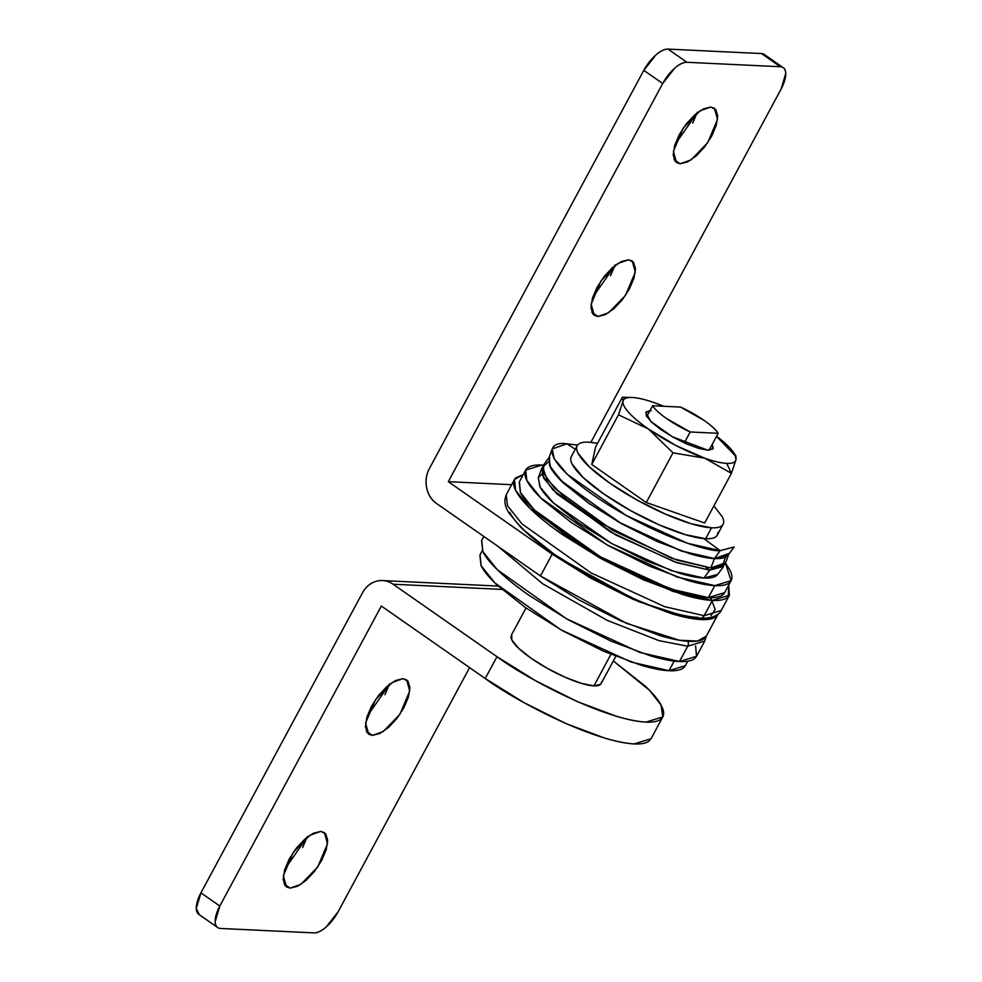 <?xml version="1.0" encoding="UTF-8"?>
<svg xmlns="http://www.w3.org/2000/svg" width="982" height="982" viewBox="0 0 982 982"><rect width="100%" height="100%" fill="white"/><g stroke="black" fill="none" stroke-linecap="round" stroke-linejoin="round"><path stroke-width="1.47" d="M710.722 107.05L714.417 108.229L717.535 119.387L707.691 142.709L690.947 159.968L680.182 163.773L674.106 159.538L680.182 163.773L675.15 161.318L673.198 154.923L674.646 145.557L679.262 134.644L686.332 123.842L694.802 114.808L703.37 108.916L710.722 107.05L715.768 109.505L717.707 115.901L716.259 125.279L711.655 136.191L704.573 146.981L696.115 156.015L687.547 161.907L680.182 163.773L676.488 162.595L673.382 151.437L683.227 128.114L699.97 110.856L710.722 107.05M674.892 144.771L697.134 112.881M628.492 259.776L632.187 260.954L635.305 272.112L625.46 295.435L608.717 312.693L597.952 316.499L591.876 312.264L597.952 316.499L592.919 314.044L590.968 307.648L592.416 298.283L597.019 287.37L604.102 276.568L612.572 267.534L621.127 261.642L628.492 259.776L633.525 262.231L635.477 268.626L634.028 277.992L629.425 288.904L622.342 299.706L613.873 308.741L605.305 314.633L597.952 316.499L594.257 315.32L591.139 304.162L600.984 280.84L617.727 263.581L628.492 259.776M592.662 297.485L614.904 265.606M705.174 637.699C702.474 640.534 697.195 641.762 689.352 641.381C681.508 641.013 671.676 639.061 659.879 635.538L621.225 621.054L579.294 600.137L540.444 575.968L436.56 503.496L540.444 575.968L552.203 554.155L591.041 578.324L632.973 599.241L671.627 613.725C683.423 617.248 693.255 619.2 701.099 619.568C708.943 619.949 714.221 618.709 716.921 615.886L718.149 614.131L709.237 619.237L691.193 618.439L638.484 601.61L552.203 554.155L448.308 481.671L552.203 554.155L540.444 575.968L626.737 623.435L679.446 640.252L697.49 641.062L706.267 636.201L718.014 614.388M764.45 54.562A25.495 10.937 124.9 0 0 761.467 53.556L780.359 66.739L686.909 62.283L668.03 49.1L761.467 53.556L780.359 66.739A25.495 10.937 -55.1 0 1 783.341 67.746A25.495 10.937 -55.1 0 1 781.071 89.141L590.918 442.305L781.071 89.141L785.723 73.54C785.588 69.17 783.796 66.899 780.359 66.739L686.909 62.283C683.472 62.112 679.384 64.1 674.659 68.249L662.703 83.507L448.308 481.671L511.671 484.703L448.308 481.671L662.703 83.507L643.811 70.323L429.416 468.5C426.176 474.527 425.255 480.947 426.642 487.784C428.042 494.621 431.344 499.85 436.56 503.496A25.495 22.23 92.7 0 1 429.416 468.5L643.811 70.323L655.767 55.066C660.505 50.929 664.581 48.94 668.03 49.1L761.467 53.556L765.003 54.955M692.715 123.094L697.38 112.095M610.485 275.819L615.137 264.821M668.03 49.1A25.495 10.937 124.9 0 0 643.811 70.323L662.703 83.507A25.495 10.937 -55.1 0 1 686.909 62.283L668.03 49.1M320.709 831.398L324.391 832.576L327.509 843.734L317.665 867.069L300.922 884.316L290.156 888.133L284.08 883.886L290.156 888.133L297.521 886.267L306.089 880.363L314.547 871.329L321.63 860.539L326.245 849.626L327.681 840.261L325.742 833.853L320.709 831.398L313.344 833.264L304.776 839.168L296.319 848.202L289.236 858.992L284.62 869.905L283.184 879.271L285.124 885.678L290.156 888.133L286.474 886.942L283.356 875.797L293.201 852.462L309.944 835.216L320.709 831.398M284.866 869.119L307.108 837.229M402.939 678.672L406.634 679.863L409.74 691.009L399.895 714.344L383.164 731.59L372.399 735.408L366.323 731.16L372.399 735.408L379.752 733.542L388.32 727.637L396.789 718.603L403.86 707.813L408.475 696.901L409.924 687.535L407.972 681.127L402.939 678.672L395.574 680.538L387.006 686.443L378.549 695.477L371.466 706.267L366.863 717.179L365.414 726.545L367.354 732.953L372.399 735.408L368.704 734.217L365.586 723.071L375.431 699.736L392.174 682.49L402.939 678.672M367.096 716.394L389.338 684.515M496.978 656.7L485.231 678.513L381.347 606.041L219.821 906.03L381.347 606.041L485.231 678.513C509.106 696.717 589.114 740.993 634.139 743.926C626.295 743.558 616.463 741.606 604.667 738.083L566.013 723.599L524.081 702.682L485.231 678.513L496.978 656.7L535.828 680.87L577.76 701.786L616.414 716.271C628.21 719.794 638.042 721.733 645.886 722.114C653.73 722.482 659.008 721.254 661.708 718.431C664.397 715.596 664.323 711.385 661.451 705.776C658.591 700.166 653.165 693.611 645.174 686.074L613.32 660.923L649.36 690.174L661.058 705.027L662.789 716.934L645.886 722.114C600.861 719.168 520.853 674.892 496.978 656.7L393.095 584.216L496.978 656.7M198.659 914.254A25.495 10.937 124.9 0 1 200.929 892.859L219.821 906.03L200.929 892.859L362.456 592.858C365.709 586.831 370.312 582.977 376.302 581.295C382.28 579.601 387.878 580.583 393.095 584.216L501.9 589.409L393.095 584.216A25.495 22.23 92.7 0 0 382.28 580.558A25.495 22.23 92.7 0 0 362.456 592.858L200.929 892.859L196.277 908.46L199.346 914.733M220.533 928.444C217.083 928.285 215.304 926.014 215.156 921.632L219.821 906.03A25.495 10.937 -55.1 0 0 217.55 927.438A25.495 10.937 -55.1 0 0 220.533 928.444L313.97 932.9L220.533 928.444M469.605 667.613L338.189 911.677L326.233 926.934C321.495 931.071 317.419 933.06 313.97 932.9A25.495 10.937 -55.1 0 0 338.189 911.677L469.605 667.613M307.354 836.443L302.689 847.441M389.584 683.717L384.932 694.716M649.961 740.244C647.261 743.079 641.983 744.307 634.139 743.926L651.041 738.746L662.789 716.934M482.346 550.583L479.891 555.125L480.996 565.497L494.916 582.977L561.004 629.867L631.266 662.089L669.012 670.718L674.204 661.07L669.012 670.718C661.451 670.362 651.987 668.484 640.62 665.084L603.39 651.14L563.005 630.984L525.591 607.711L496.867 584.842C489.171 577.6 483.942 571.279 481.192 565.878L480.014 554.904M685.461 665.44L684.245 667.171C681.655 669.896 676.573 671.074 669.012 670.718L685.301 665.722L687.744 661.193M663.66 406.266A63.744 15 -151.7 0 0 654.196 402.645A63.744 15 -151.7 0 0 631.573 397.465A63.744 15 -151.7 0 0 623.042 401.159A63.744 15 -151.7 0 0 648.366 428.95C639.933 423.058 633.451 417.632 628.934 412.673C624.405 407.714 622.441 403.872 623.042 401.159L618.476 414.797L648.366 428.95A63.744 15 -151.7 0 0 704.831 458.226L676.156 445.619L648.366 428.95L673.001 452.837L704.831 458.226A63.744 15 -151.7 0 0 726.741 463.381C721.169 463.111 713.877 461.393 704.831 458.226L731.418 473.349L726.741 463.381C732.302 463.639 735.383 462.424 735.984 459.711A63.744 15 -151.7 0 0 733.394 452.248A63.744 15 -151.7 0 0 716.59 436.229L730.105 448.185C734.622 453.156 736.586 456.998 735.984 459.711L735.309 455.808L716.516 436.364L735.309 455.808L735.984 459.711A63.744 15 -151.7 0 1 726.741 463.381L731.418 473.349L735.984 459.711L731.418 473.349L704.671 523.013L731.418 473.349L704.831 458.226L673.001 452.837L646.266 502.514L704.671 523.013L646.266 502.514L673.001 452.837L648.366 428.95L618.476 414.797L591.741 464.474L646.266 502.514L591.741 464.474L618.476 414.797L623.042 401.159L622.367 397.268L595.62 446.933L591.741 464.474L595.62 446.933L622.367 397.268L623.042 401.159C623.644 398.447 626.725 397.219 632.298 397.489C637.858 397.759 645.162 399.478 654.196 402.645L663.685 406.278M712.294 444.208L713.19 448.565L707.85 450.198L712.846 449.032L712.294 444.208M651.189 410.66L646.193 411.826L646.266 415.828L651.41 422.039L660.825 429.539L673.087 437.174L686.332 443.778L698.546 448.357L707.85 450.198L672.437 436.806L650.771 421.425L645.849 412.305L649.974 410.648M510.91 636.999A50.99 12.005 28.3 0 0 543.365 666.078A50.99 12.005 28.3 0 0 593.938 685.878L610.914 654.356L593.938 685.878A50.99 12.005 28.3 0 0 601.414 682.036M680.587 407.076A38.249 8.998 -151.7 0 1 718.173 433.308L709.065 450.21L718.173 433.308L690.199 431.97L666.704 418.627C659.536 413.631 654.834 409.334 652.613 405.75L680.587 407.076L704.082 420.419C711.25 425.415 715.939 429.711 718.173 433.308L690.199 431.97A38.249 8.998 -151.7 0 1 652.613 405.75L646.733 416.65L652.613 405.75L680.587 407.076M511.732 634.716L511.831 640.043L518.692 648.341L531.25 658.333L547.6 668.509L565.251 677.31L581.528 683.411L593.938 685.878L600.603 684.319M684.319 442.882L690.199 431.97L684.319 442.882M687.707 646.242L658.922 640.62L607.281 620.391L542.567 583.701L497.899 546.287L542.567 583.701L607.281 620.391L658.922 640.62L687.707 646.242A5.094 4.444 -87.3 0 0 687.928 641.307A5.094 4.444 92.7 0 1 687.707 646.242L704.757 641.025L687.707 646.242L679.483 661.512L687.707 646.242M483.807 536.454L481.585 540.566L482.739 551.405L497.297 569.695L566.467 618.77L639.982 652.49L679.483 661.512C687.4 661.893 692.715 660.653 695.428 657.805L696.692 655.988M481.72 540.321L482.935 551.81C485.82 557.457 491.295 564.073 499.347 571.659C507.399 579.245 517.416 587.224 529.408 595.583L568.553 619.949L610.829 641.025L649.777 655.632C661.672 659.18 671.578 661.144 679.483 661.512L696.533 656.295L695.624 645.96M541.88 474.097L538.283 477.731L540.235 487.293L553.394 502.907L611.516 543.451L671.639 570.738L703.971 578.054L709.667 570.137L676.893 562.723L615.935 535.055L557.015 493.958L543.672 478.124L541.696 468.426L542.739 466.659L542.211 475.043L552.952 489.957L610.816 532.158L675.125 562.109L709.667 570.137L706.144 567.535L709.667 570.137L724.569 564.552M709.667 570.137L703.971 578.054L717.768 574.372L723.66 566.405L709.667 570.137M538.394 477.436L539.744 486.385C542.162 491.11 546.728 496.634 553.455 502.968L578.57 522.964L611.283 543.316L646.598 560.931L679.139 573.132C689.082 576.09 697.355 577.735 703.971 578.054C710.575 578.361 715.019 577.33 717.29 574.949M570.738 459.294A82.856 19.505 28.3 0 0 623.472 506.552A82.856 19.505 28.3 0 0 705.665 538.713L711.533 527.8A82.856 19.505 -151.7 0 1 629.352 495.64A82.856 19.505 -151.7 0 1 576.606 448.381A82.856 19.505 -151.7 0 1 588.758 442.146L597.584 443.287M723.685 521.577A82.856 19.505 -151.7 0 1 711.533 527.8L705.665 538.713A82.856 19.505 28.3 0 0 717.805 532.49M713.877 505.914L722.187 516.63C724.151 520.46 724.2 523.345 722.359 525.284C720.518 527.224 716.909 528.058 711.533 527.8L691.365 523.811L664.924 513.893L636.226 499.58L609.65 483.046L589.249 466.806L578.103 453.328C576.152 449.498 576.09 446.601 577.932 444.674C579.785 442.735 583.394 441.888 588.758 442.146M716.479 536.197C714.638 538.124 711.029 538.971 705.665 538.713L685.497 534.711L659.045 524.805L630.358 510.493L603.783 493.958L583.369 477.718L572.236 464.24C570.272 460.398 570.211 457.514 572.064 455.574M669.564 611.786C680.956 615.186 690.456 617.064 698.03 617.433A5.094 4.444 92.7 0 0 700.191 618.157C714.859 618.672 719.966 613.603 721.205 610.485L729.417 595.202L728.669 585.186L728.325 596.712C725.6 599.572 720.297 600.8 712.38 600.432L704.155 615.702L721.205 610.485L704.155 615.702A5.094 4.444 92.7 0 1 700.191 618.157A5.094 4.444 -87.3 0 0 704.155 615.702L664.654 606.667L591.139 572.96L521.97 523.885L507.412 505.595L506.258 494.744L507.412 505.595L521.97 523.885L591.139 572.96L664.654 606.667L704.155 615.702L712.38 600.432L672.879 591.397L599.364 557.678L530.194 508.615L515.636 490.313L514.482 479.474L523.259 474.588M729.417 595.202L712.38 600.432C704.475 600.051 694.569 598.087 682.674 594.54L643.713 579.932L601.45 558.856L562.305 534.49C550.313 526.131 540.284 518.152 532.244 510.566C524.192 502.98 518.717 496.364 515.832 490.718C512.948 485.071 512.862 480.824 515.575 477.964L523.271 474.576M509.695 512.297C512.457 517.71 517.698 524.057 525.407 531.323L554.216 554.253L591.729 577.588L632.236 597.793M711.029 615.542L715.166 609.466L710.71 597.694M525.714 470.047L519.257 482.039L520.35 492.399L534.269 509.879L600.358 556.782L670.62 589.004L708.366 597.633L714.835 585.628L677.077 576.999L606.827 544.777L540.726 497.886L526.806 480.407L525.714 470.047L542.003 465.051C534.441 464.695 529.359 465.873 526.757 468.598C524.167 471.323 524.241 475.386 527.003 480.787C529.764 486.188 534.981 492.51 542.678 499.752L571.414 522.62L608.815 545.894L649.212 566.049L686.443 579.994C697.809 583.394 707.273 585.272 714.835 585.628C722.384 585.984 727.466 584.806 730.068 582.081C732.658 579.355 732.584 575.292 729.822 569.891L725.465 563.14M543.427 465.137L542.003 465.051L543.427 465.137M714.835 585.628L708.366 597.633L724.655 592.637L731.111 580.632L714.835 585.628M725.452 563.152L731.111 580.632M724.814 592.342L723.599 594.073C721.009 596.811 715.927 597.989 708.366 597.633C700.804 597.265 691.34 595.387 679.974 591.999L642.756 578.042L602.359 557.899L564.945 534.625L536.221 511.757C528.525 504.515 523.296 498.181 520.546 492.792L519.368 481.818M729.025 553.48L714.454 558.586L710.833 567.952L725.612 562.784L729.025 553.48M725.44 557.125L722.445 566.221L710.833 567.952L671.835 558.341L599.806 522.682L566.344 498.966L546.937 479.253L542.641 467.088L548.472 461.835M710.833 567.952L714.454 558.586L680.747 550.792L618.009 521.724L560.648 480.296L549.515 465.382L549.539 456.839L543.647 464.805L543.623 473.459L554.928 488.582L613.063 530.587L676.672 560.059L710.833 567.952M552.191 448.958L548.766 458.263L550.718 467.825L563.877 483.439L621.999 523.971L682.122 551.27L714.454 558.586C721.058 558.893 725.502 557.862 727.772 555.481C725.502 557.862 721.058 558.893 714.454 558.586C707.838 558.267 699.565 556.622 689.622 553.664L657.081 541.463L621.766 523.848L589.065 503.496L563.938 483.5C557.211 477.166 552.645 471.642 550.227 466.916L548.877 457.968L550.227 466.916C552.645 471.642 557.211 477.166 563.938 483.5L589.065 503.496L621.766 523.848L657.081 541.463L689.622 553.664C699.565 556.622 707.838 558.267 714.454 558.586L720.15 550.657L687.375 543.242L626.418 515.587L567.498 474.49L554.155 458.655L552.191 448.958L566.958 443.79C549.098 440.943 537.019 455.292 593.03 494.818C650.403 534.404 708.452 552.105 720.15 550.657L703.775 538.578L720.15 550.657L714.454 558.586L728.251 554.904L734.143 546.937L720.15 550.657M575.268 449.265L566.958 443.79L575.268 449.265M577.539 445.141L566.958 443.79L577.539 445.141M783.194 67.648L764.315 54.464M198.806 914.352L217.685 927.536M498.193 586.082L382.563 580.571M733.444 452.321L736.058 456.102M631.549 397.465L622.527 397.256M525.996 607.993L511.266 635.342M615.788 656.344L601.058 683.693M706.119 636.459L704.757 641.025L696.533 656.295M538.283 477.731L541.696 468.426M577.195 445.693L571.315 456.605M723.108 524.265L717.228 535.165M700.141 618.157C674.867 616.021 641.356 603.991 599.597 582.056C565.251 563.472 538.848 545.084 520.399 526.904L509.228 513.291C504.773 506.786 503.778 500.599 506.258 494.744L514.482 479.474"/></g></svg>
